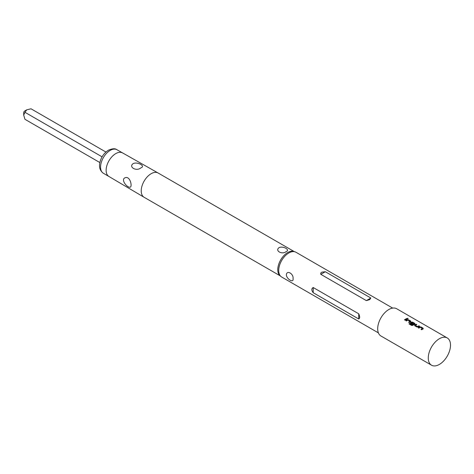 <?xml version="1.0" encoding="UTF-8"?>
<svg xmlns="http://www.w3.org/2000/svg" width="474" height="474" viewBox="0 0 474 474"><rect width="100%" height="100%" fill="white"/><g stroke="black" fill="none" stroke-linecap="round" stroke-linejoin="round"><path stroke-width="0.71" d="M408.114 318.629L407.184 318.771M407.196 318.652L407.978 318.344L407.03 318.421M24.713 110.993L26.734 109.826L24.713 110.993A1.428 0.824 120 0 0 23.7 112.747L23.7 115.081L24.956 112.302L26.734 109.826L31.023 108.801L105.915 152.036M99.848 162.546L24.956 119.312L23.7 115.081M313.213 292.713L358.729 318.984C359.962 318.327 359.962 316.596 358.729 313.794L313.213 287.522C311.365 288.542 311.365 290.272 313.213 292.713L313.213 287.522M293.045 278.759C293.85 273.794 286.687 269.653 286.355 274.89C286.663 279.204 293.844 283.375 293.045 278.759M366.343 300.611L369.69 299.657L370.84 298.016L325.324 271.738L321.976 272.106C320.821 272.704 320.442 273.445 320.827 274.333L366.343 300.611L370.84 298.016M378.388 332.872L281.675 277.035A14.303 8.259 -60 0 1 280.839 276.425A14.303 8.259 -60 0 1 279.743 264.759A14.303 8.259 -60 0 1 288.826 252.968A14.303 8.259 -60 0 1 295.029 251.842A14.303 8.259 -60 0 1 295.977 252.257L392.691 308.1M280.839 276.425L279.85 275.524A14.019 8.094 -60 0 1 278.777 264.095A14.019 8.094 -60 0 1 287.677 252.541A14.019 8.094 -60 0 1 293.756 251.433L295.029 251.842M129.864 187.206C132.631 187.568 130.486 176.405 125.705 177.59C120.088 178.751 126.588 187.514 129.864 187.206M133.247 163.56C128.181 166.972 136.465 171.736 140.849 167.867C146.004 166.238 137.656 161.521 133.247 163.56M279.139 247.606C274.582 250.651 282.036 254.988 286.1 251.629C290.669 250.011 283.179 245.686 279.139 247.606M439.386 364.423A15.731 9.083 -60 0 1 431.524 365.199A15.731 9.083 -60 0 1 429.112 352.591A15.731 9.083 -60 0 1 439.386 338.726A15.731 9.083 -60 0 1 447.255 337.95A15.731 9.083 -60 0 1 449.666 350.559A15.731 9.083 -60 0 1 439.386 364.423M419.727 326.876A15.731 9.083 -60 0 0 419.283 327.119A15.731 9.083 -60 0 0 418.24 327.783L418.88 328.15A15.731 9.083 -60 0 1 419.923 327.487A15.731 9.083 -60 0 1 420.278 327.291L422.423 328.529A15.731 9.083 -60 0 0 422.067 328.725A15.731 9.083 -60 0 0 421.025 329.389L421.664 329.756A15.731 9.083 -60 0 1 422.707 329.092A15.731 9.083 -60 0 1 423.146 328.849L423.146 328.209L420.918 326.924L419.721 326.995A15.589 9 -60 0 0 418.335 327.836M414.697 325.733L414.691 324.998L414.697 325.733L416.924 327.019L418.115 326.977A15.731 9.083 -60 0 1 418.566 326.704A15.731 9.083 -60 0 1 419.597 326.159L418.951 325.916A15.589 9 -60 0 0 417.564 326.669L415.414 325.318A15.731 9.083 -60 0 1 415.781 325.099A15.731 9.083 -60 0 1 416.818 324.554L416.172 324.311A15.589 9 -60 0 0 414.697 325.117L414.703 325.845M414.697 325.117L414.691 324.998A15.731 9.083 -60 0 1 415.141 324.731A15.731 9.083 -60 0 1 416.178 324.186M412.848 325.348A15.731 9.083 -60 0 1 414.424 324.311A15.731 9.083 -60 0 1 414.863 324.068L414.863 323.428L412.635 322.142L411.444 322.095A15.731 9.083 -60 0 0 410.999 322.338A15.731 9.083 -60 0 0 410.549 322.61L410.555 323.339L412.38 324.394A15.731 9.083 -60 0 1 413.014 323.979L411.207 322.883A15.731 9.083 -60 0 1 411.568 322.664A15.731 9.083 -60 0 1 411.924 322.468L414.075 323.706A15.731 9.083 -60 0 0 413.713 323.902A15.731 9.083 -60 0 0 412.226 324.88L409.625 323.428A15.731 9.083 -60 0 0 408.997 323.914L411.669 325.46L412.848 325.348M414.857 324.186L414.851 323.546L412.623 322.261L411.438 322.213A15.589 9 -60 0 0 410.555 322.723L410.555 323.339M407.302 319.701A15.731 9.083 -60 0 0 406.858 319.95A15.731 9.083 -60 0 0 405.815 320.608L406.455 320.975A15.731 9.083 -60 0 1 407.498 320.317A15.731 9.083 -60 0 1 407.853 320.116L409.998 321.354A15.731 9.083 -60 0 0 409.643 321.556A15.731 9.083 -60 0 0 408.6 322.213L409.234 322.581A15.731 9.083 -60 0 1 410.283 321.923A15.731 9.083 -60 0 1 410.721 321.674L410.721 321.034L408.487 319.749L407.296 319.82A15.589 9 -60 0 0 405.91 320.661M406.538 318.623A15.731 9.083 -60 0 0 405.501 319.162A15.731 9.083 -60 0 0 404.458 319.82L405.092 320.187A15.731 9.083 -60 0 1 406.141 319.529A15.731 9.083 -60 0 1 407.172 318.99L406.526 318.741A15.589 9 -60 0 0 404.553 319.873M431.524 365.199L380.954 336.001A15.731 9.083 -60 0 1 378.536 323.398A15.731 9.083 -60 0 1 388.816 309.528A15.731 9.083 -60 0 1 396.685 308.752L447.255 337.95M410.721 321.674L410.721 321.034L408.481 319.873L407.296 319.82M414.863 324.068L414.851 323.546M415.414 325.365L417.558 326.556A15.731 9.083 -60 0 1 417.926 326.337A15.731 9.083 -60 0 1 418.963 325.792M423.146 328.849L423.146 328.209L420.906 327.042L419.721 326.995M102.07 156.829L24.956 112.302M407.053 319.043L406.526 318.741M410.715 321.799L410.709 321.159M408.695 322.267A15.589 9 -60 0 1 409.998 321.473L409.998 321.354M410.555 322.723L410.561 323.452M412.925 324.038L411.207 322.936M412.226 324.88L412.244 324.986A15.589 9 -60 0 1 414.069 323.825L414.075 323.706M412.155 324.992L409.625 323.428M409.08 323.961A15.589 9 -60 0 1 409.637 323.535M419.478 326.219L418.951 325.916M416.693 324.613L416.172 324.311M423.146 328.968L423.134 328.334M421.119 329.442A15.589 9 -60 0 1 422.423 328.648L422.423 328.529M103.379 173.271C100.221 170.966 98.995 167.654 99.706 163.323C100.873 157.575 103.77 153.215 108.386 150.234C112.332 148.475 115.194 148.309 116.971 149.737A13.586 7.845 120 0 0 110.175 150.412A13.586 7.845 120 0 0 101.3 162.386A13.586 7.845 120 0 0 103.379 173.271L108.925 176.47A13.586 7.845 120 0 1 108.902 176.458L144.084 197.267A14.019 8.094 -60 0 1 141.993 186.021A14.019 8.094 -60 0 1 151.135 173.709A14.019 8.094 -60 0 1 158.103 172.992A14.019 8.094 -60 0 1 158.144 173.016L294.247 251.593M122.535 152.948A13.586 7.845 120 0 0 122.493 152.924A13.586 7.845 120 0 0 115.739 153.623A13.586 7.845 120 0 0 106.875 165.556A13.586 7.845 120 0 0 108.902 176.458M280.229 275.868L144.132 197.291A14.019 8.094 -60 0 1 144.084 197.267M358.729 318.984L358.729 313.794M320.827 274.333L325.324 271.738M116.971 149.737L158.103 172.992"/></g></svg>
